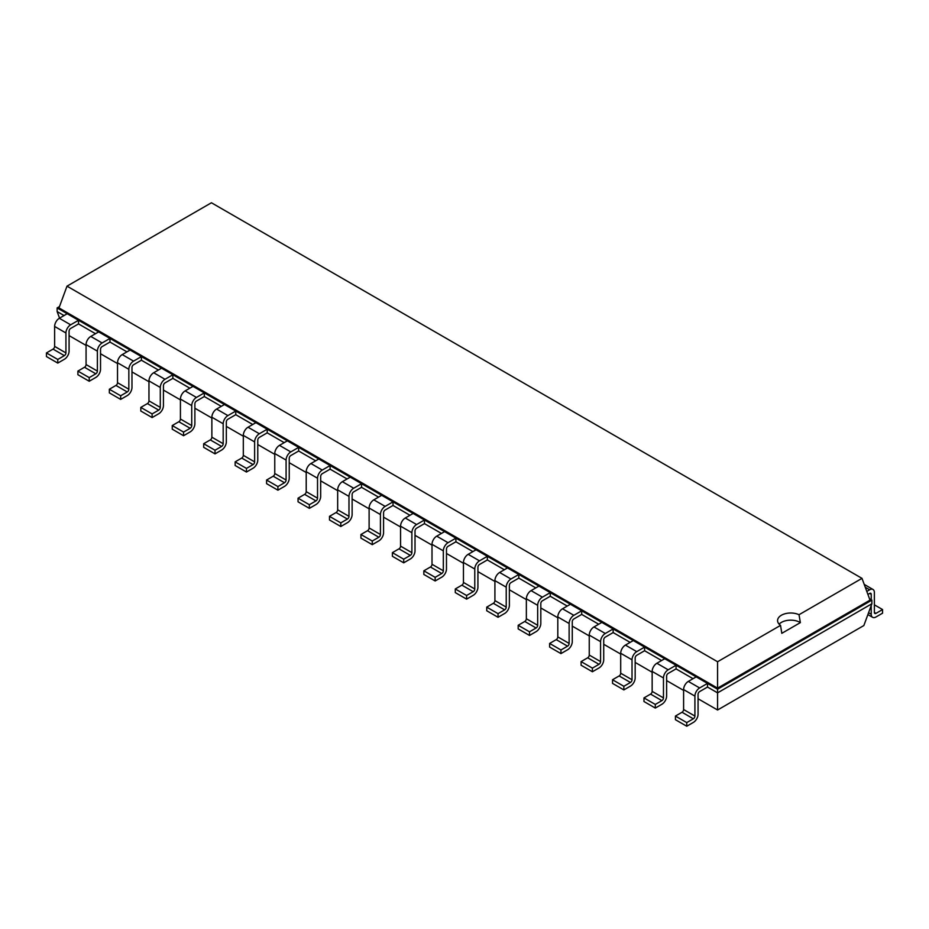 <?xml version="1.0" encoding="UTF-8"?>
<svg xmlns="http://www.w3.org/2000/svg" width="929" height="929" viewBox="0 0 929 929"><rect width="100%" height="100%" fill="white"/><g stroke="black" fill="none" stroke-linecap="round" stroke-linejoin="round"><path stroke-width="1.39" d="M69.083 335.601L86.072 345.414M100.529 353.763L117.518 363.564M131.976 371.914L148.965 381.726M163.434 390.075L180.423 399.876M194.881 408.226L211.87 418.038M226.328 426.388L243.317 436.2M257.774 444.55L274.763 454.351M289.233 462.7L306.21 472.513M320.679 480.862L337.668 490.663M352.126 499.012L369.115 508.825M383.572 517.174L400.562 526.975M415.019 535.325L432.008 545.137M446.477 553.487L463.455 563.299M477.924 571.649L494.913 581.449M509.371 589.799L526.36 599.611M540.817 607.961L557.806 617.762M572.264 626.111L589.253 635.924M603.722 644.273L620.7 654.074M635.169 662.423L652.158 672.236M666.616 680.585L683.605 690.398M698.062 698.747L717.571 710L863.854 625.542L871.866 603.769L871.866 600.134L869.509 598.775M717.571 710L717.571 692.86L871.866 603.769M686.752 726.234L675.429 719.696L675.429 716.062L682.025 712.253A2.218 1.289 -60 0 0 683.605 709.535L683.605 689.585A6.666 3.855 120 0 1 688.319 681.421L699.642 687.948A6.666 3.855 120 0 0 694.915 696.123L694.915 716.062A2.218 1.289 -60 0 1 693.348 718.791L686.752 722.599L686.752 726.234L693.348 722.425A6.666 3.855 -60 0 0 698.062 714.25L698.062 694.3A2.218 1.289 120 0 1 699.642 691.582L707.503 687.042L717.571 692.86L717.571 689.225L871.866 600.134L870.009 600.134L861.996 578.361L211.429 202.766L67.004 286.155L717.571 661.75L780.534 625.391A13.134 7.583 180 0 1 777.573 620.595A13.134 7.583 180 0 1 781.417 615.23A13.134 7.583 180 0 1 799.021 614.719L861.996 578.361M655.305 708.072L643.983 701.534L643.983 697.911L650.579 694.102A2.218 1.289 -60 0 0 652.158 691.373L652.158 671.435A6.666 3.855 120 0 1 656.873 663.26L668.183 669.797A6.666 3.855 120 0 0 663.469 677.961L663.469 697.911A2.218 1.289 -60 0 1 661.901 700.629L655.305 704.437L655.305 708.072L661.901 704.263A6.666 3.855 -60 0 0 666.616 696.088L666.616 676.149A2.218 1.289 120 0 1 668.183 673.42L676.057 668.88L693.034 678.693M623.847 689.922L612.536 683.384L612.536 679.749L619.132 675.94A2.218 1.289 -60 0 0 620.7 673.223L620.7 653.273A6.666 3.855 120 0 1 625.426 645.098L636.737 651.635A6.666 3.855 120 0 0 632.022 659.811L632.022 679.749A2.218 1.289 -60 0 1 630.454 682.478L623.847 686.287L623.847 689.922L630.454 686.101A6.666 3.855 -60 0 0 635.169 677.938L635.169 657.987A2.218 1.289 120 0 1 636.737 655.27L644.598 650.73L661.587 660.531M592.4 671.76L581.089 665.222L581.089 661.599L587.685 657.79A2.218 1.289 -60 0 0 589.253 655.061L589.253 635.122A6.666 3.855 120 0 1 593.979 626.947L605.29 633.485A6.666 3.855 120 0 0 600.575 641.649L600.575 661.599A2.218 1.289 -60 0 1 598.996 664.316L592.4 668.125L592.4 671.76L598.996 667.951A6.666 3.855 -60 0 0 603.722 659.776L603.722 639.837A2.218 1.289 120 0 1 605.29 637.108L613.152 632.568L630.141 642.38M560.953 653.598L549.631 647.072L549.631 643.437L556.239 639.628A2.218 1.289 -60 0 0 557.806 636.899L557.806 616.961A6.666 3.855 120 0 1 562.521 608.785L573.843 615.323A6.666 3.855 120 0 0 569.129 623.498L569.129 643.437A2.218 1.289 -60 0 1 567.549 646.166L560.953 649.975L560.953 653.598L567.549 649.789A6.666 3.855 -60 0 0 572.264 641.625L572.264 621.675A2.218 1.289 120 0 1 573.843 618.958L581.705 614.417L598.694 624.218M529.507 635.448L518.185 628.91L518.185 625.275L524.78 621.466A2.218 1.289 -60 0 0 526.36 618.749L526.36 598.799A6.666 3.855 120 0 1 531.074 590.635L542.397 597.161A6.666 3.855 120 0 0 537.67 605.336L537.67 625.275A2.218 1.289 -60 0 1 536.103 628.004L529.507 631.813L529.507 635.448L536.103 631.639A6.666 3.855 -60 0 0 540.817 623.464L540.817 603.525A2.218 1.289 120 0 1 542.397 600.796L550.258 596.255L567.247 606.068M498.049 617.286L486.738 610.759L486.738 607.125L493.334 603.316A2.218 1.289 -60 0 0 494.913 600.587L494.913 580.648A6.666 3.855 120 0 1 499.628 572.473L510.938 579.011A6.666 3.855 120 0 0 506.224 587.174L506.224 607.125A2.218 1.289 -60 0 1 504.656 609.842L498.049 613.663L498.049 617.286L504.656 613.477A6.666 3.855 -60 0 0 509.371 605.313L509.371 585.363A2.218 1.289 120 0 1 510.938 582.646L518.8 578.105L535.789 587.906M466.602 599.135L455.291 592.597L455.291 588.963L461.887 585.154A2.218 1.289 -60 0 0 463.455 582.437L463.455 562.486A6.666 3.855 120 0 1 468.181 554.323L479.492 560.849A6.666 3.855 120 0 0 474.777 569.024L474.777 588.963A2.218 1.289 -60 0 1 473.209 591.692L466.602 595.501L466.602 599.135L473.209 595.326A6.666 3.855 -60 0 0 477.924 587.151L477.924 567.213A2.218 1.289 120 0 1 479.492 564.484L487.353 559.943L504.342 569.756M435.155 580.973L423.845 574.447L423.845 570.812L430.441 567.004A2.218 1.289 -60 0 0 432.008 564.275L432.008 544.336A6.666 3.855 120 0 1 436.723 536.161L448.045 542.699A6.666 3.855 120 0 0 443.33 550.862L443.33 570.812A2.218 1.289 -60 0 1 441.751 573.53L435.155 577.339L435.155 580.973L441.751 577.164A6.666 3.855 -60 0 0 446.477 568.989L446.477 549.051A2.218 1.289 120 0 1 448.045 546.322L455.907 541.793L472.896 551.594M403.709 562.823L392.386 556.285L392.386 552.65L398.994 548.842A2.218 1.289 -60 0 0 400.562 546.124L400.562 526.174A6.666 3.855 120 0 1 405.276 517.999L416.598 524.537A6.666 3.855 120 0 0 411.884 532.712L411.884 552.65A2.218 1.289 -60 0 1 410.304 555.379L403.709 559.188L403.709 562.823L410.304 559.003A6.666 3.855 -60 0 0 415.019 550.839L415.019 530.889A2.218 1.289 120 0 1 416.598 528.171L424.46 523.631L441.449 533.443M372.262 544.661L360.94 538.123L360.94 534.5L367.536 530.691A2.218 1.289 -60 0 0 369.115 527.962L369.115 508.024A6.666 3.855 120 0 1 373.83 499.848L385.152 506.386A6.666 3.855 120 0 0 380.425 514.55L380.425 534.5A2.218 1.289 -60 0 1 378.858 537.217L372.262 541.026L372.262 544.661L378.858 540.852A6.666 3.855 -60 0 0 383.572 532.677L383.572 512.738A2.218 1.289 120 0 1 385.152 510.009L393.013 505.469L409.991 515.281M340.804 526.499L329.493 519.973L329.493 516.338L336.089 512.529A2.218 1.289 -60 0 0 337.668 509.8L337.668 489.862A6.666 3.855 120 0 1 342.383 481.686L353.694 488.224A6.666 3.855 120 0 0 348.979 496.4L348.979 516.338A2.218 1.289 -60 0 1 347.411 519.067L340.804 522.876L340.804 526.499L347.411 522.69A6.666 3.855 -60 0 0 352.126 514.527L352.126 494.576A2.218 1.289 120 0 1 353.694 491.859L361.555 487.319L378.544 497.12M309.357 508.349L298.046 501.811L298.046 498.176L304.642 494.367A2.218 1.289 -60 0 0 306.21 491.65L306.21 471.7A6.666 3.855 120 0 1 310.936 463.536L322.247 470.062A6.666 3.855 120 0 0 317.532 478.238L317.532 498.176A2.218 1.289 -60 0 1 315.965 500.905L309.357 504.714L309.357 508.349L315.965 504.54A6.666 3.855 -60 0 0 320.679 496.365L320.679 476.426A2.218 1.289 120 0 1 322.247 473.697L330.109 469.157L347.098 478.969M277.91 490.187L266.588 483.661L266.588 480.026L273.196 476.217A2.218 1.289 -60 0 0 274.763 473.488L274.763 453.549A6.666 3.855 120 0 1 279.478 445.374L290.8 451.912A6.666 3.855 120 0 0 286.086 460.076L286.086 480.026A2.218 1.289 -60 0 1 284.506 482.743L277.91 486.564L277.91 490.187L284.506 486.378A6.666 3.855 -60 0 0 289.233 478.214L289.233 458.264A2.218 1.289 120 0 1 290.8 455.547L298.662 451.006L315.651 460.807M246.464 472.037L235.142 465.499L235.142 461.864L241.749 458.055A2.218 1.289 -60 0 0 243.317 455.338L243.317 435.387A6.666 3.855 120 0 1 248.031 427.224L259.354 433.75A6.666 3.855 120 0 0 254.627 441.925L254.627 461.864A2.218 1.289 -60 0 1 253.06 464.593L246.464 468.402L246.464 472.037L253.06 468.228A6.666 3.855 -60 0 0 257.774 460.052L257.774 440.114A2.218 1.289 120 0 1 259.354 437.385L267.215 432.844L284.204 442.657M215.017 453.875L203.695 447.348L203.695 443.714L210.291 439.905A2.218 1.289 -60 0 0 211.87 437.176L211.87 417.237A6.666 3.855 120 0 1 216.585 409.062L227.907 415.6A6.666 3.855 120 0 0 223.181 423.763L223.181 443.714A2.218 1.289 -60 0 1 221.613 446.431L215.017 450.24L215.017 453.875L221.613 450.066A6.666 3.855 -60 0 0 226.328 441.89L226.328 421.952A2.218 1.289 120 0 1 227.907 419.223L235.769 414.694L252.746 424.495M183.559 435.724L172.248 429.186L172.248 425.552L178.844 421.743A2.218 1.289 -60 0 0 180.423 419.025L180.423 399.075A6.666 3.855 120 0 1 185.138 390.9L196.449 397.438A6.666 3.855 120 0 0 191.734 405.613L191.734 425.552A2.218 1.289 -60 0 1 190.166 428.281L183.559 432.09L183.559 435.724L190.166 431.904A6.666 3.855 -60 0 0 194.881 423.74L194.881 403.79A2.218 1.289 120 0 1 196.449 401.073L204.31 396.532L221.299 406.345M152.112 417.562L140.802 411.024L140.802 407.401L147.397 403.592A2.218 1.289 -60 0 0 148.965 400.863L148.965 380.925A6.666 3.855 120 0 1 153.691 372.75L165.002 379.287A6.666 3.855 120 0 0 160.287 387.451L160.287 407.401A2.218 1.289 -60 0 1 158.708 410.119L152.112 413.928L152.112 417.562L158.708 413.753A6.666 3.855 -60 0 0 163.434 405.578L163.434 385.64A2.218 1.289 120 0 1 165.002 382.911L172.864 378.37L189.853 388.183M120.665 399.4L109.343 392.874L109.343 389.239L115.951 385.43A2.218 1.289 -60 0 0 117.518 382.702L117.518 362.763A6.666 3.855 120 0 1 122.233 354.588L133.555 361.126A6.666 3.855 120 0 0 128.841 369.301L128.841 389.239A2.218 1.289 -60 0 1 127.261 391.968L120.665 395.777L120.665 399.4L127.261 395.591A6.666 3.855 -60 0 0 131.976 387.428L131.976 367.478A2.218 1.289 120 0 1 133.555 364.76L141.417 360.22L158.406 370.021M89.219 381.25L77.897 374.712L77.897 371.089L84.504 367.269A2.218 1.289 -60 0 0 86.072 364.551L86.072 344.601A6.666 3.855 120 0 1 90.787 336.437L102.109 342.964A6.666 3.855 120 0 0 97.382 351.139L97.382 371.089A2.218 1.289 -60 0 1 95.815 373.806L89.219 377.615L89.219 381.25L95.815 377.441A6.666 3.855 -60 0 0 100.529 369.266L100.529 349.327A2.218 1.289 120 0 1 102.109 346.598L109.97 342.058L126.959 351.87M59.561 318.148L57.133 311.563L57.133 307.929L67.202 313.735L59.34 318.275A6.666 3.855 120 0 0 54.625 326.451L54.625 346.389L65.936 352.927A2.218 1.289 -60 0 1 64.368 355.644L57.772 359.465L57.772 363.088L64.368 359.279A6.666 3.855 -60 0 0 69.083 351.116L69.083 331.165A2.218 1.289 120 0 1 70.65 328.448L78.524 323.907L95.501 333.708M57.133 311.563L64.055 315.558M707.503 687.042L707.503 683.407L717.571 689.225L717.571 688.145L870.009 600.134M78.524 323.907L78.524 320.273L707.503 683.407L699.642 687.948M676.057 668.88L676.057 665.257L668.183 669.797M109.97 342.058L109.97 338.435L102.109 342.964M644.598 650.73L644.598 647.095L636.737 651.635M141.417 360.22L141.417 356.585L133.555 361.126M613.152 632.568L613.152 628.945L605.29 633.485M172.864 378.37L172.864 374.747L165.002 379.287M581.705 614.417L581.705 610.783L573.843 615.323M204.31 396.532L204.31 392.897L196.449 397.438M550.258 596.255L550.258 592.621L542.397 597.161M235.769 414.694L235.769 411.059L227.907 415.6M518.8 578.105L518.8 574.47L510.938 579.011M267.215 432.844L267.215 429.21L259.354 433.75M487.353 559.943L487.353 556.308L479.492 560.849M298.662 451.006L298.662 447.372L290.8 451.912M455.907 541.793L455.907 538.158L448.045 542.699M330.109 469.157L330.109 465.534L322.247 470.062M424.46 523.631L424.46 519.996L416.598 524.537M361.555 487.319L361.555 483.684L353.694 488.224M393.013 505.469L393.013 501.846L385.152 506.386M867.907 594.432L869.66 593.422A2.218 1.289 -60 0 1 870.775 593.306A2.218 1.289 -60 0 1 871.228 594.328L871.228 599.774M59.491 306.57L57.133 307.929L58.991 307.929L717.571 688.145L717.571 661.75M54.625 346.389A2.218 1.289 -60 0 1 53.046 349.118L64.368 355.644M57.772 363.088L46.45 356.562L46.45 352.927L53.046 349.118M65.936 352.927L65.936 332.977L54.625 326.451M65.936 332.977A6.666 3.855 120 0 1 70.65 324.813L78.524 320.273L67.202 313.735M688.319 681.421L696.181 676.881M90.787 336.437L98.648 331.897M656.873 663.26L664.734 658.719M122.233 354.588L130.095 350.047M625.426 645.098L633.288 640.569M153.691 372.75L161.553 368.209M593.979 626.947L601.841 622.407M185.138 390.9L193 386.371M562.521 608.785L570.383 604.245M216.585 409.062L224.446 404.521M531.074 590.635L538.936 586.094M248.031 427.224L255.893 422.683M499.628 572.473L507.489 567.933M279.478 445.374L287.34 440.834M468.181 554.323L476.043 549.782M310.936 463.536L318.798 458.996M436.723 536.161L444.596 531.62M342.383 481.686L350.245 477.146M405.276 517.999L413.138 513.47M373.83 499.848L381.691 495.308M874.375 612.455A2.218 1.289 120 0 0 874.839 613.477A2.218 1.289 120 0 0 875.954 613.361L874.375 612.455L874.375 592.516A6.666 3.855 -60 0 0 872.993 589.462A6.666 3.855 -60 0 0 869.66 589.787L866.803 591.436M871.228 605.487L871.228 614.266A6.666 3.855 120 0 0 872.61 617.32A6.666 3.855 120 0 0 875.954 616.995L882.55 613.186L882.55 609.552L875.954 613.361M58.991 307.929L67.004 286.155M57.772 359.465L46.45 352.927M686.752 722.599L675.429 716.062M89.219 377.615L77.897 371.089M655.305 704.437L643.983 697.911M120.665 395.777L109.343 389.239M623.847 686.287L612.536 679.749M152.112 413.928L140.802 407.401M592.4 668.125L581.089 661.599M183.559 432.09L172.248 425.552M560.953 649.975L549.631 643.437M215.017 450.24L203.695 443.714M529.507 631.813L518.185 625.275M246.464 468.402L235.142 461.864M498.049 613.663L486.738 607.125M277.91 486.564L266.588 480.026M466.602 595.501L455.291 588.963M309.357 504.714L298.046 498.176M435.155 577.339L423.845 570.812M340.804 522.876L329.493 516.338M403.709 559.188L392.386 552.65M372.262 541.026L360.94 534.5M779.129 624.172A13.134 7.583 180 0 1 781.417 622.384A13.134 7.583 180 0 1 800.368 622.604L799.021 614.719M800.38 622.604L781.812 633.323L780.534 625.391M874.375 604.837L882.55 609.552M869.66 593.422L871.228 594.328M70.65 324.813L59.34 318.275M683.605 709.535L694.915 716.062M683.605 689.585L694.915 696.123M682.025 712.253L693.348 718.791M86.072 364.551L97.382 371.089M84.504 367.269L95.815 373.806M86.072 344.601L97.382 351.139M652.158 691.373L663.469 697.911M652.158 671.435L663.469 677.961M650.579 694.102L661.901 700.629M117.518 382.702L128.841 389.239M115.951 385.43L127.261 391.968M117.518 362.763L128.841 369.301M620.7 673.223L632.022 679.749M620.7 653.273L632.022 659.811M619.132 675.94L630.454 682.478M148.965 400.863L160.287 407.401M147.397 403.592L158.708 410.119M148.965 380.925L160.287 387.451M589.253 655.061L600.575 661.599M589.253 635.122L600.575 641.649M587.685 657.79L598.996 664.316M180.423 419.025L191.734 425.552M178.844 421.743L190.166 428.281M180.423 399.075L191.734 405.613M557.806 636.899L569.129 643.437M557.806 616.961L569.129 623.498M556.239 639.628L567.549 646.166M211.87 437.176L223.181 443.714M210.291 439.905L221.613 446.431M211.87 417.237L223.181 423.763M526.36 618.749L537.67 625.275M526.36 598.799L537.67 605.336M524.78 621.466L536.103 628.004M243.317 455.338L254.627 461.864M241.749 458.055L253.06 464.593M243.317 435.387L254.627 441.925M494.913 600.587L506.224 607.125M494.913 580.648L506.224 587.174M493.334 603.316L504.656 609.842M274.763 473.488L286.086 480.026M273.196 476.217L284.506 482.743M274.763 453.549L286.086 460.076M463.455 582.437L474.777 588.963M463.455 562.486L474.777 569.024M461.887 585.154L473.209 591.692M306.21 491.65L317.532 498.176M304.642 494.367L315.965 500.905M306.21 471.7L317.532 478.238M432.008 564.275L443.33 570.812M432.008 544.336L443.33 550.862M430.441 567.004L441.751 573.53M337.668 509.8L348.979 516.338M336.089 512.529L347.411 519.067M337.668 489.862L348.979 496.4M400.562 546.124L411.884 552.65M400.562 526.174L411.884 532.712M398.994 548.842L410.304 555.379M369.115 527.962L380.425 534.5M367.536 530.691L378.858 537.217M369.115 508.024L380.425 514.55M871.228 614.266L868.569 612.734M865.259 587.244L869.66 589.787M872.61 617.32L867.883 614.592M864.202 584.387L872.993 589.462"/></g></svg>
